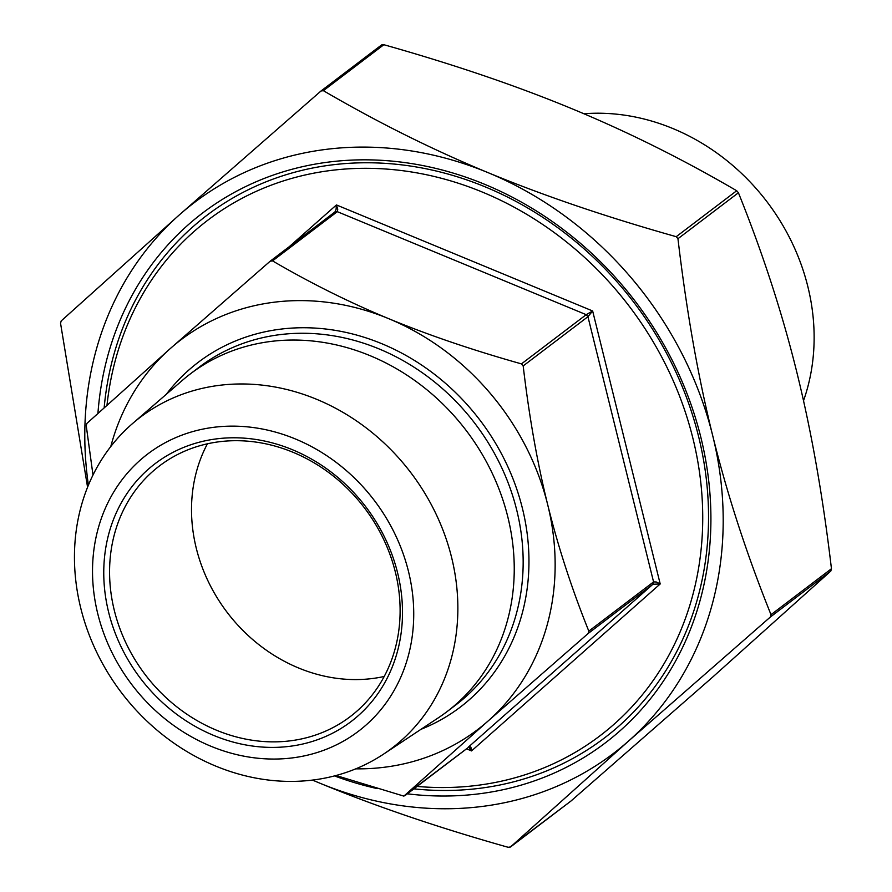 <?xml version="1.0" encoding="UTF-8"?>
<svg xmlns="http://www.w3.org/2000/svg" width="892" height="892" viewBox="0 0 892 892"><rect width="100%" height="100%" fill="white"/><g stroke="black" fill="none" stroke-linecap="round" stroke-linejoin="round"><path stroke-width="1.34" d="M97.797 613.863A174.141 152.253 -127.2 0 0 293.981 757.687A174.141 152.253 -127.2 0 0 408.458 571.326A174.141 152.253 -127.2 0 0 212.274 427.502A174.141 152.253 -127.2 0 0 97.797 613.863M80.748 608.076A207.858 181.734 -127.2 0 0 383.582 754.108A207.858 181.734 -127.2 0 0 451.564 557.299A207.858 181.734 -127.2 0 0 132.429 423.655A207.858 181.734 -127.2 0 0 80.748 608.076M383.582 754.108L438.44 717.737A212.106 185.447 -127.2 0 0 446.892 711.738A212.106 185.447 -127.2 0 0 507.816 516.903A212.106 185.447 -127.2 0 0 190.208 374.004A212.106 185.447 -127.2 0 0 182.169 380.538L132.429 423.655M803.525 400.72A207.858 181.734 -127.2 0 0 807.829 286.522A207.858 181.734 -127.2 0 0 583.892 113.752M384.218 676.471A157.516 137.725 52.8 0 1 196.285 548.245A157.516 137.725 52.8 0 1 207.412 443.826M97.93 413.375A332.772 290.959 52.8 0 1 376.112 160.058A332.772 290.959 52.8 0 1 700.833 437.27A332.772 290.959 52.8 0 1 407.354 793.813M104.163 407.733A328.334 287.079 52.8 0 1 380.761 163.102A328.334 287.079 52.8 0 1 698.592 436.511A328.334 287.079 52.8 0 1 413.888 788.851M417.077 786.421A323.907 283.199 -127.2 0 0 692.917 438.362A323.907 283.199 -127.2 0 0 381.754 168.766A323.907 283.199 -127.2 0 0 106.995 405.169M395.346 572.051A157.516 137.725 52.8 0 1 350.155 716.689A157.516 137.725 52.8 0 1 114.343 610.529A157.516 137.725 52.8 0 1 159.523 465.88A157.516 137.725 52.8 0 1 395.346 572.051M397.587 572.809A161.954 141.594 -127.2 0 0 215.128 439.054A161.954 141.594 -127.2 0 0 108.668 612.38A161.954 141.594 -127.2 0 0 291.127 746.136A161.954 141.594 -127.2 0 0 397.587 572.809M272.539 260.888C310.661 283.143 349.385 302.41 388.711 318.678C428.048 334.957 472.292 350.032 521.452 363.891L523.18 365.921C529.168 416.62 537.341 462.915 547.721 504.816A244.921 214.147 -127.2 0 0 388.711 318.678A244.921 214.147 -127.2 0 0 170.249 348.605L270.165 261.211L272.539 260.888L337.299 211.672L337.756 209.152L336.44 204.937L336.072 209.386L334.924 211.995L270.443 260.999M468.824 747.095L471.556 750.908L470.909 747.228L469.638 746.459L403.864 796.121L336.016 775.505M92.991 475.035L86.245 425.752L86.892 423.41L170.249 348.605A244.921 214.147 -127.2 0 0 110.775 446.535M270.165 261.211L335.035 211.895M355.741 768.848A244.921 214.147 -127.2 0 0 488.247 720.87A244.921 214.147 -127.2 0 0 547.721 504.816C558.08 546.729 571.783 588.832 588.82 631.135L588.174 633.476L652.922 584.26L660.203 583.959L592.645 310.973L586.211 314.675L587.939 316.705L592.645 310.973L336.44 204.937L289.298 246.66M466.538 748.834L471.556 750.908L660.203 583.959L656.222 581.974L653.568 581.918L652.922 584.26L468.534 746.961M588.174 633.476L488.247 720.87L403.864 796.121M87.572 487.188L60.544 323.272L61.191 320.93L179.325 214.905L320.997 90.995L381.564 44.957M320.997 90.995L323.372 90.672C377.729 122.405 432.62 149.733 488.024 172.635C543.384 195.571 606.125 216.923 676.225 236.692L677.953 238.721C686.494 311.007 698.068 376.658 712.708 435.653C727.281 494.681 746.716 554.356 771 614.677L770.353 617.03L628.67 740.94L510.536 846.954L508.161 847.288C438.061 827.52 375.32 806.156 319.96 783.221A346.085 302.6 -127.2 0 0 628.67 740.94A346.085 302.6 -127.2 0 0 712.708 435.653A346.085 302.6 -127.2 0 0 488.024 172.635A346.085 302.6 -127.2 0 0 179.325 214.905A346.085 302.6 -127.2 0 0 88.408 485.137M510.436 847.043L571.003 801.005L712.675 677.095L830.809 571.07L831.456 568.728C822.926 496.431 811.341 430.791 796.712 371.797C782.139 312.769 762.705 253.083 738.42 192.761L736.692 190.743C682.335 158.999 627.455 131.681 572.04 108.779C516.68 85.844 453.939 64.48 383.839 44.712L381.464 45.046L321.276 90.783M382.49 44.6L381.464 45.046M571.003 801.005L509.51 847.4M312.568 780.065A346.085 302.6 -127.2 0 0 319.96 783.221L312.434 780.076M377.227 788.606A332.772 290.959 52.8 0 1 334.478 775.906M166.313 394.286A216.544 189.338 52.8 0 1 364.951 337.533A216.544 189.338 52.8 0 1 522.4 508.284A216.544 189.338 52.8 0 1 420.957 729.322M446.892 711.738L455.812 704.959A212.106 185.458 -127.2 0 0 516.736 510.135A212.106 185.458 -127.2 0 0 199.117 367.225L190.208 374.004M521.452 363.891L586.211 314.675L337.299 211.672L334.924 211.995M523.18 365.921L587.939 316.705L653.568 581.918L588.82 631.135M736.692 190.743L676.225 236.692M770.353 617.03L830.809 571.07M831.456 568.728L771 614.677M677.953 238.721L738.42 192.761M323.372 90.672L383.839 44.712M404.79 795.764L469.526 746.559"/></g></svg>
